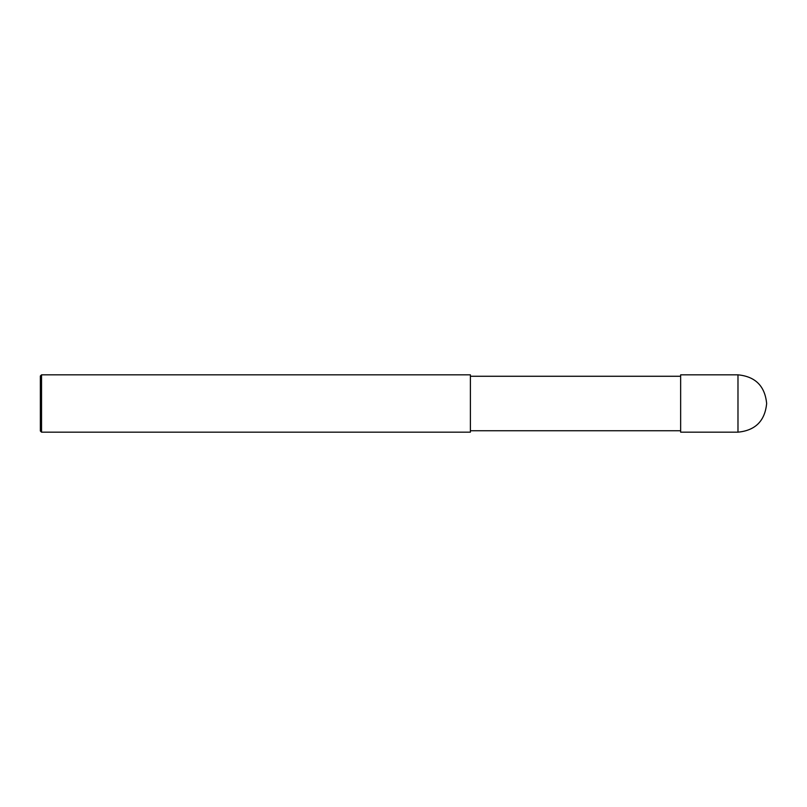 <?xml version="1.0" encoding="UTF-8"?>
<svg xmlns="http://www.w3.org/2000/svg" width="807" height="807" viewBox="0 0 807 807"><rect width="100%" height="100%" fill="white"/><g stroke="black" fill="none" stroke-linecap="round" stroke-linejoin="round"><path stroke-width="1.21" d="M737.981 374.831L680.644 374.831L680.644 432.169L737.981 432.169C755.392 430.474 764.945 420.911 766.65 403.5C764.945 386.089 755.392 376.526 737.981 374.831L737.981 432.169M41.54 374.831L470.4 374.831L470.4 432.169L41.54 432.169L40.35 430.978L40.35 376.022L41.54 374.831L41.54 432.169M680.644 430.736L470.4 430.736M680.644 376.264L470.4 376.264"/></g></svg>
